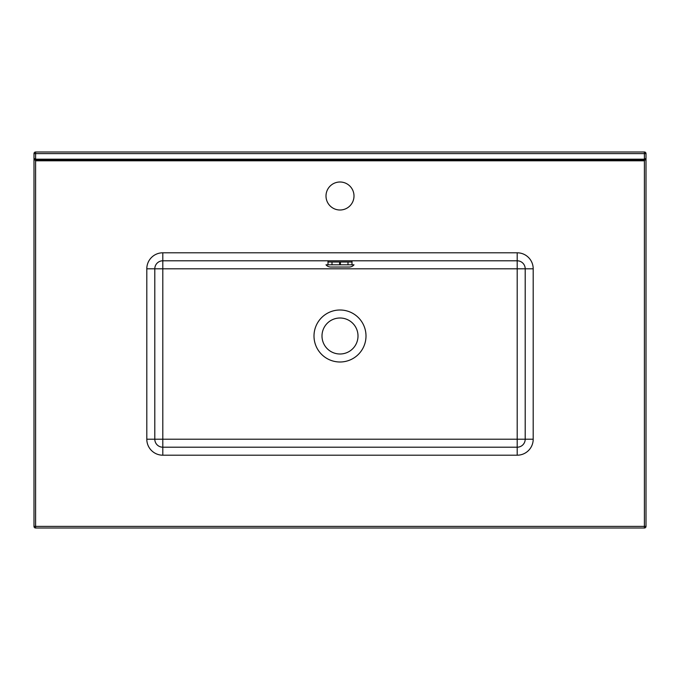 <?xml version="1.0" encoding="UTF-8"?>
<svg xmlns="http://www.w3.org/2000/svg" width="680" height="680" viewBox="0 0 680 680"><rect width="100%" height="100%" fill="white"/><g stroke="black" fill="none" stroke-linecap="round" stroke-linejoin="round"><path stroke-width="1.02" d="M340 361.998A26.002 26.002 0 0 1 313.999 335.997A26.002 26.002 0 0 1 340 310.003A26.002 26.002 0 0 1 366.001 335.997A26.002 26.002 0 0 1 340 361.998M340 318.002A18.003 18.003 0 0 0 321.997 335.997A18.003 18.003 0 0 0 340 354A18.003 18.003 0 0 0 358.003 335.997A18.003 18.003 0 0 0 340 318.002M340 182.002A13.999 13.999 0 0 0 326 196.001A13.999 13.999 0 0 0 340 210.001A13.999 13.999 0 0 0 354 196.001A13.999 13.999 0 0 0 340 182.002M35.598 151.997L644.402 151.997A1.598 1.598 0 0 1 646 153.603L646 526.396A1.598 1.598 0 0 1 644.402 528.003L35.598 528.003A1.598 1.598 0 0 1 34 526.396L34 153.603A1.598 1.598 0 0 1 35.598 151.997L35.598 159.196L644.402 159.196L646 158.397L644.402 160.004L646 158.397L644.402 160.803L35.598 160.803L34 158.397L35.598 160.004L34 158.397L35.598 159.196L35.598 526.396L644.402 526.396L644.402 160.004L35.598 160.004M162.8 252.799L162.8 260.797A7.998 7.998 0 0 0 154.802 268.804L162.8 268.804L162.8 260.797A7.998 7.998 0 0 0 154.802 268.804L154.802 439.204L517.2 439.204L517.2 268.804L162.8 268.804L162.8 447.202L517.2 447.202L517.2 455.2A15.997 15.997 0 0 0 533.196 439.204L533.196 268.804A15.997 15.997 0 0 0 517.2 252.799L162.8 252.799A15.997 15.997 0 0 0 146.804 268.804L154.802 268.804A7.998 7.998 0 0 1 162.8 260.797L517.2 260.797A7.998 7.998 0 0 1 525.198 268.804L533.196 268.804M517.2 447.202A7.998 7.998 0 0 0 525.198 439.204A7.998 7.998 0 0 1 517.2 447.202L517.2 439.204L525.198 439.204L525.198 268.804A7.998 7.998 0 0 0 517.2 260.797L517.2 268.804L525.198 268.804A7.998 7.998 0 0 0 517.2 260.797L517.2 252.799M162.8 447.202A7.998 7.998 0 0 1 154.802 439.204A7.998 7.998 0 0 0 162.8 447.202A7.998 7.998 0 0 1 154.802 439.204L146.804 439.204A15.997 15.997 0 0 0 162.8 455.2L162.8 447.202M349.214 267.036L330.786 267.036A6.239 6.239 0 0 1 326 264.8L354 264.8A6.239 6.239 0 0 1 349.214 267.036M352.002 264.8L352.002 260.797M339.6 264.8L339.6 262.004L328.006 262.004L327.998 260.797M351.993 262.004L339.6 262.004M340.399 264.8L340.399 262.004L340.399 264.8M349.197 267.036L330.803 267.036M347.999 264.8L347.999 262.004M332.001 264.8L332.001 262.004M327.998 264.8L327.998 262.004M517.2 455.2L162.8 455.2M146.804 439.204L146.804 268.804M525.198 439.204L533.196 439.204M644.402 160.004L644.402 153.603L34 153.603M644.402 151.997L644.402 153.603L646 153.603M646 526.396L644.402 526.396L644.402 528.003M35.598 528.003L35.598 526.396L34 526.396M34.119 159.01L34 158.397L34.119 159.01M646 158.397L645.881 159.01L646 158.397"/></g></svg>
